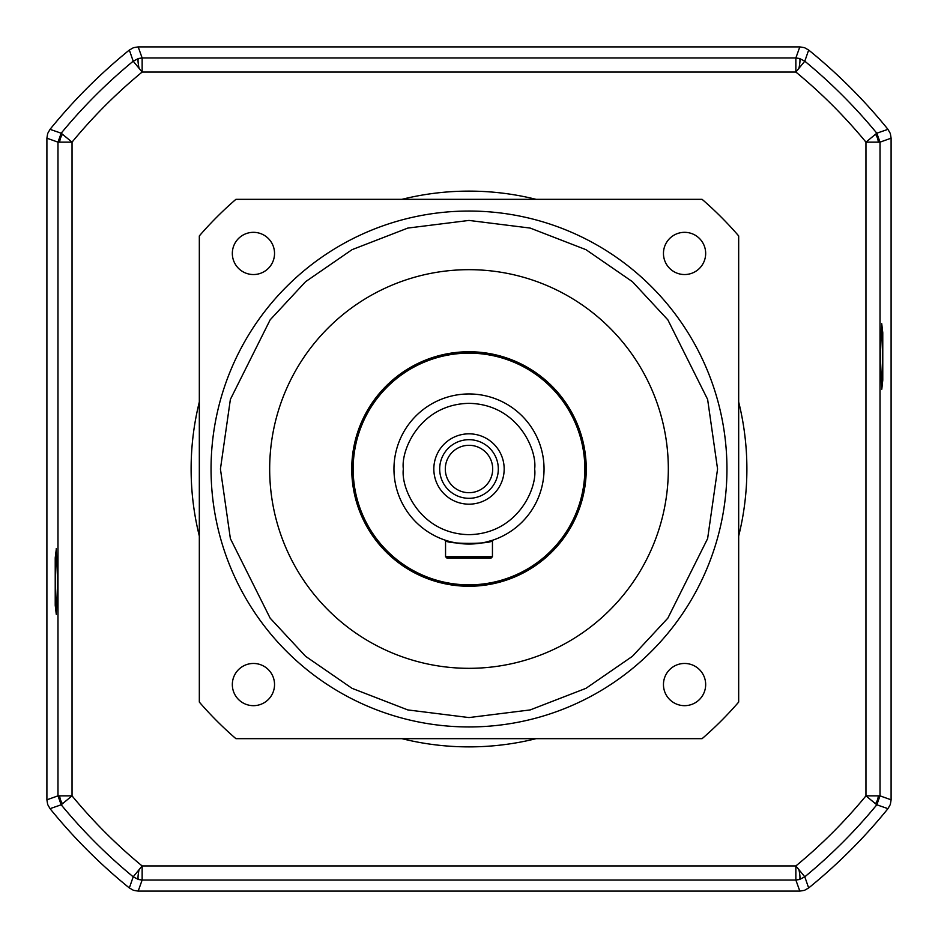 <?xml version="1.0" encoding="UTF-8"?>
<svg xmlns="http://www.w3.org/2000/svg" width="938" height="938" viewBox="0 0 938 938"><rect width="100%" height="100%" fill="white"/><g stroke="black" fill="none" stroke-linecap="round" stroke-linejoin="round"><path stroke-width="1.41" d="M211.05 469A257.95 257.95 0 0 1 469 211.05A257.95 257.95 0 0 1 726.95 469A257.95 257.95 0 0 1 469 726.95A257.95 257.95 0 0 1 211.05 469A257.95 257.95 0 0 0 469 726.95A257.95 257.95 0 0 0 726.95 469M393.96 469A75.04 75.04 0 0 1 469 393.96A75.04 75.04 0 0 1 544.04 469A75.04 75.04 0 0 1 469 544.04A75.04 75.04 0 0 1 393.96 469A75.04 75.04 0 0 0 469 544.04A75.04 75.04 0 0 0 544.04 469M199.325 401.956A277.883 277.883 0 0 0 199.325 536.044M401.956 738.675A277.883 277.883 0 0 0 536.044 738.675M738.675 536.044A277.883 277.883 0 0 0 738.675 401.956M232.331 684.564A21.105 21.105 0 0 1 253.436 663.459A21.105 21.105 0 0 1 274.541 684.564A21.105 21.105 0 0 1 253.436 705.669A21.105 21.105 0 0 1 232.331 684.564M232.331 253.436A21.105 21.105 0 0 1 253.436 232.331A21.105 21.105 0 0 1 274.541 253.436A21.105 21.105 0 0 1 253.436 274.541A21.105 21.105 0 0 1 232.331 253.436M663.459 253.436A21.105 21.105 0 0 1 684.564 232.331A21.105 21.105 0 0 1 705.669 253.436A21.105 21.105 0 0 1 684.564 274.541A21.105 21.105 0 0 1 663.459 253.436M663.459 684.564A21.105 21.105 0 0 1 684.564 663.459A21.105 21.105 0 0 1 705.669 684.564A21.105 21.105 0 0 1 684.564 705.669A21.105 21.105 0 0 1 663.459 684.564M269.675 469A199.325 199.325 0 0 1 469 269.675A199.325 199.325 0 0 1 668.325 469A199.325 199.325 0 0 1 469 668.325A199.325 199.325 0 0 1 269.675 469M586.25 469A117.25 117.25 0 0 1 469 586.25A117.25 117.25 0 0 1 351.75 469A117.25 117.25 0 0 1 469 351.75A117.25 117.25 0 0 1 586.25 469M584.843 469A115.843 115.843 0 0 1 469 584.843A115.843 115.843 0 0 1 353.157 469A115.843 115.843 0 0 1 469 353.157A115.843 115.843 0 0 1 584.843 469M492.45 540.276L492.45 556.703L445.55 556.703L446.957 558.11L445.55 556.703L445.55 540.276C444.084 544.38 493.892 544.392 492.45 540.276L485.579 542.187M478.005 543.501L473.596 543.899M469 544.04L464.416 543.899M460.101 543.512L456.044 542.914M455.927 542.891L452.444 542.187M433.825 469A35.175 35.175 0 0 1 469 433.825A35.175 35.175 0 0 1 504.175 469A35.175 35.175 0 0 1 469 504.175A35.175 35.175 0 0 1 433.825 469M498.313 469A29.313 29.313 0 0 0 469 439.688A29.313 29.313 0 0 0 439.688 469A29.313 29.313 0 0 0 469 498.313A29.313 29.313 0 0 0 498.313 469M445.304 469A23.696 23.696 0 0 1 469 445.304A23.696 23.696 0 0 1 492.696 469A23.696 23.696 0 0 1 469 492.696A23.696 23.696 0 0 1 445.304 469M536.044 199.325A277.883 277.883 0 0 0 401.956 199.325M702.081 199.325A356.44 356.44 0 0 1 738.675 235.919L738.675 702.081A356.44 356.44 0 0 1 702.081 738.675L235.919 738.675A356.44 356.44 0 0 1 199.325 702.081L199.325 235.919A356.44 356.44 0 0 1 235.919 199.325L702.081 199.325M492.45 556.703L491.043 558.11L446.957 558.11M57.98 795.858L72.038 795.858L61.193 804.792L50.042 808.662A539.35 539.35 0 0 0 129.338 887.958L133.208 876.807L142.142 865.962L142.142 880.02L795.858 880.02L795.858 865.962L804.792 876.807L808.662 887.958A539.35 539.35 0 0 0 887.958 808.662L876.807 804.792L865.962 795.858L880.02 795.858L880.02 142.142L865.962 142.142L876.807 133.208L887.958 129.338A539.35 539.35 0 0 0 808.662 50.042L804.792 61.193L795.858 72.038L795.858 57.98L142.142 57.98L142.142 72.038L133.208 61.193L129.338 50.042A539.35 539.35 0 0 0 50.042 129.338L61.193 133.208L72.038 142.142L57.98 142.142L57.98 795.858L61.193 804.792A528.27 528.27 0 0 0 133.208 876.807L138.507 879.527L142.142 880.02L138.191 891.1L799.809 891.1L795.858 880.02L799.493 879.527L804.792 876.807A528.27 528.27 0 0 0 876.807 804.792L880.02 795.858L891.1 799.809L891.1 138.191L880.02 142.142L876.807 133.208A528.27 528.27 0 0 0 804.792 61.193L799.493 58.473L795.858 57.98L799.809 46.9L138.191 46.9L142.142 57.98L138.507 58.473L133.208 61.193A528.27 528.27 0 0 0 61.193 133.208L57.98 142.142L46.9 138.191L46.9 799.809L57.98 795.858M880.559 339.415L880.548 373.277M56.221 548.73L57.652 581.56L56.28 614.367L55.225 605.303L55.225 557.817L56.339 548.847M882.775 332.697L882.775 380.183L881.779 389.27L880.348 356.44L881.72 323.633L882.775 332.697L880.735 334.174M50.042 808.662L47.662 804.487L46.9 799.809M57.441 598.585L57.453 564.723M46.9 138.191L47.662 133.513L50.042 129.338M138.191 891.1L133.513 890.338L129.338 887.958M808.662 887.958L804.487 890.338L799.809 891.1M891.1 799.809L890.338 804.487L887.958 808.662M887.958 129.338L890.338 133.513L891.1 138.191M799.809 46.9L804.487 47.662L808.662 50.042M129.338 50.042L133.513 47.662L138.191 46.9M220.43 469L230.373 399.4L270.144 319.858L305.554 281.717L352.031 249.672L407.819 228.075L469 220.43L530.181 228.075L585.969 249.672L632.447 281.717L667.856 319.858L707.627 399.4L717.57 469L707.627 538.6L667.856 618.142L632.447 656.283L585.969 688.328L530.181 709.925L469 717.57L407.819 709.925L352.031 688.328L305.554 656.283L270.144 618.142L230.373 538.6L220.43 469M403.34 469C400.702 449.794 420.4 404.231 469 403.34C517.6 404.231 537.298 449.794 534.66 469C537.298 488.206 517.6 533.769 469 534.66C420.4 533.769 400.702 488.206 403.34 469M59.68 795.858A14.07 12.182 -109.7 0 0 60.571 799.973A14.07 12.182 70.3 0 0 62.506 803.714M62.506 134.286A14.07 12.182 -70.3 0 0 60.571 138.027A14.07 12.182 109.7 0 0 59.68 142.142M138.507 879.539A14.07 2.157 104.6 0 1 138.027 877.429A14.07 2.157 -75.4 0 1 139.059 869.714M799.493 879.539A14.07 2.157 75.4 0 0 799.973 877.429A14.07 2.157 -104.6 0 0 798.942 869.714M875.494 803.714A14.07 12.182 109.7 0 0 877.429 799.973A14.07 12.182 -70.3 0 0 878.32 795.858M878.32 142.142A14.07 12.182 70.3 0 0 877.429 138.027A14.07 12.182 -109.7 0 0 875.494 134.286M798.942 68.286A14.07 2.157 104.6 0 0 799.973 60.571A14.07 2.157 -75.4 0 0 799.493 58.461M139.059 68.286A14.07 2.157 75.4 0 1 138.027 60.571A14.07 2.157 -104.6 0 1 138.507 58.461M142.142 865.962C116.523 844.845 93.155 821.477 72.038 795.858L72.038 142.142C93.155 116.523 116.523 93.155 142.142 72.038L795.858 72.038C821.477 93.155 844.845 116.523 865.962 142.142L865.962 795.858C844.845 821.477 821.477 844.845 795.858 865.962L142.142 865.962M55.225 605.303L57.265 603.826M57.265 559.294L55.225 557.817M882.775 380.183L880.735 378.706"/></g></svg>
